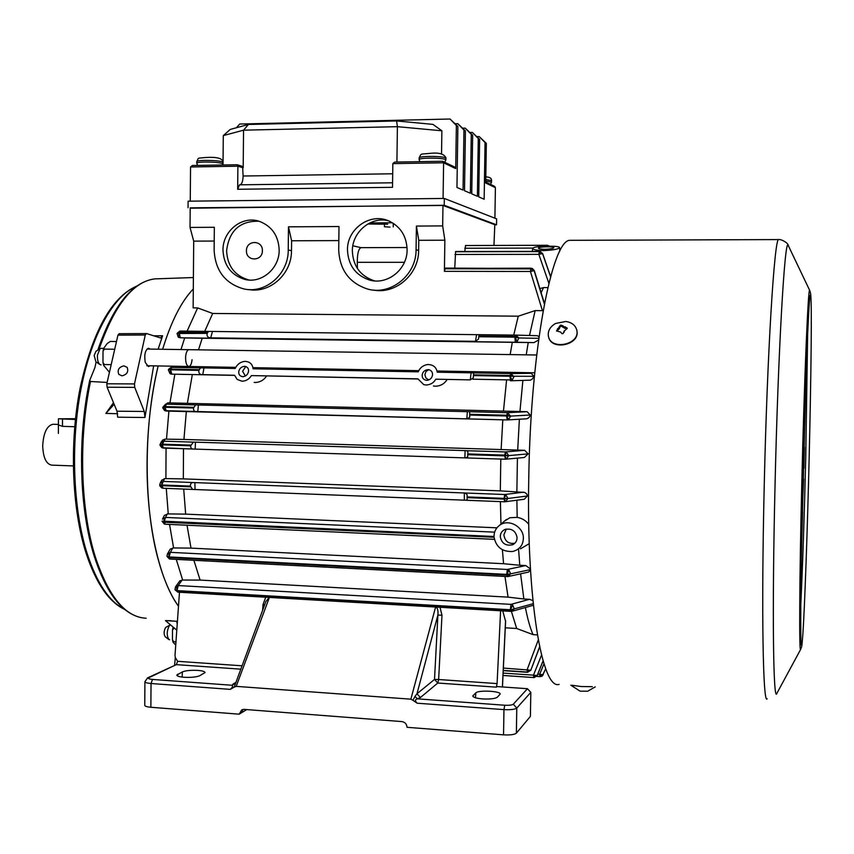 <?xml version="1.0" encoding="UTF-8"?>
<svg xmlns="http://www.w3.org/2000/svg" width="854" height="854" viewBox="0 0 854 854"><rect width="100%" height="100%" fill="white"/><g stroke="black" fill="none" stroke-linecap="round" stroke-linejoin="round"><path stroke-width="1.28" d="M175.657 645.016L173.031 642.197L173.672 641.728L172.444 639.774L172.487 629.964L174.237 628.021M175.967 641.877L173.672 641.728M170.469 624.84L169.295 625.694C166.679 631.095 166.551 635.718 168.932 639.55L169.626 639.763M166.039 627.231L165.473 627.711C163.754 631.234 163.68 634.255 165.238 636.764L168.75 639.411M190.196 208.195L444.219 205.291L496.537 224.783L494.797 224.794M369.835 222.926L392.424 222.777M387.673 224.207L367.807 224.004M188.051 207.725L188.104 201.181L444.326 198.459L444.219 205.291M496.537 224.783L496.633 218.87L444.326 198.459M564.11 326.933L565.273 326.836L567.163 328.438L564.088 331.128L563.16 333.498L562.017 333.711L560.566 332.046L556.52 330.893L560.373 325.214L562.733 325.652L564.11 326.933M562.861 326.132L564.377 328.224L564.547 326.922M576.696 329.729C575.233 325.075 571.593 322.321 565.775 321.488L555.644 323.442C550.168 326.623 547.745 330.808 548.364 335.985L548.46 336.433C551.054 350.652 579.919 344.674 576.866 330.509L576.696 329.729M567.173 328.662L564.814 328.182M563.128 327.392L561.291 326.036L559.423 327.477M559.583 328.214L559.327 327.018L559.594 328.224M558.174 328.438L558.452 329.687L559.605 328.288M558.452 329.687L556.573 331.053M548.503 336.657L548.556 336.85C551.15 351.069 580.005 345.091 576.952 330.936L576.834 330.381M580.464 691.174L587.68 691.228L595.27 686.872M592.302 686.669L581.296 686.541L571.87 685.25M767.18 698.775C763.102 705.948 761.202 613.321 764.202 486.919C767.223 352.264 774.493 237.786 778.592 239.579L570.152 240.326C552.271 238.757 530.569 348.987 528.754 478.528C526.363 600.127 542.141 690.32 559.124 684.374M570.152 240.326L572.329 240.316M802.589 512.016L801.874 537.07L802.589 512.016M805.696 384.087L804.991 405.661M803.913 468.259L804.372 447.25L803.475 468.248M803.71 449.268L803.059 474.226M802.664 502.195L803.603 479.062L802.664 502.195M802.867 481.976L802.301 506.603M804.788 416.101L804.201 440.664L804.788 416.101M804.329 427.288L803.924 441.443M802.13 514.215L801.682 536.654M500.786 459.068L500.316 490.869L183.322 478.87L183.493 448.724M183.322 478.87L165.9 478.624L166.06 448.158M394.516 224.164L393.267 224.164M493.964 245.44L494.797 224.677L442.97 205.451L190.196 207.842L190.036 227.431L193.709 241.127L193.143 307.878L197.648 307.92L187.101 331.149M147.069 461.694C147.443 427.502 151.137 395.583 158.161 365.939C143.141 426.786 143.632 509.87 159.015 562.38C164.374 581.03 170.864 595.644 178.497 606.212C159.517 580.677 146.44 523.886 147.069 461.694M162.634 349.286C171.174 321.414 181.39 301.323 193.303 288.994C181.39 301.323 171.174 321.414 162.634 349.286M517.417 458.118L516.862 491.936L524.762 492.427L526.779 493.986L527.42 496.003L524.26 499.259L505.333 501.725M547.852 287.584L543.56 287.563L541.169 292.644M532.181 268.369L534.326 270.601L530.419 271.465L542.429 310.664L543.144 310.621M542.429 310.664L535.148 310.61L529.512 335.483M536.397 335.675L515.976 335.12L518.816 337.971L517.108 341.675L515.133 337.116L518.816 337.971L515.229 336.465L514.909 337.181L478.763 336.732L478.507 339.07L475.475 341.333L476.596 334.661L479.222 334.672L478.763 336.732M539.023 336.647L537.315 335.697M538.564 340.041L533.985 342.593L528.231 342.518L526.235 354.837M523.812 372.59L523.748 373.166L531.231 373.305L510.895 373.572L513.937 376.721L512.09 380.35L510.489 380.788L509.987 376.262L473.415 375.568L473.255 377.874L470.276 379.87L435.828 379.197C433.64 382.88 430.416 384.823 426.146 385.005L423.765 384.652L417.884 378.845L251.418 375.589C249.187 379.165 246.069 381.044 242.066 381.215L237.166 379.432L234.562 375.258L202.761 374.639C199.793 374.703 198.502 373.294 198.875 370.39L200.53 367.861L203.978 367.893L202.761 374.639M510.756 380.777L530.483 380.158L532.586 378.802L533.835 376.304L531.231 373.305M522.872 380.532L519.947 411.521L527.11 411.703L530.238 415.012L530.067 415.887L528.807 417.766L526.79 418.791L507.671 419.922M519.381 419.261L517.705 450.09L524.644 450.304L528.146 453.88L524.367 457.488L505.856 459.174M516.894 500.22L517.172 517.364C521.943 518.186 525.797 520.513 528.765 524.345M529.266 543.635L520.502 548.823M518.581 549.474L519.776 565.263L525.829 565.561L530.355 568.871M508.44 576.471L528.477 572.095L530.505 570.141M520.588 573.835L523.865 598.985L529.576 599.305L532.907 600.64M525.391 607.568C527.676 619.246 530.238 628.266 533.067 634.629L537.379 634.896M357.442 268.562L357.303 262.295C357.303 253.627 358.541 248.749 361.007 247.649L352.83 245.792M374.874 280.913L373.828 280.646C360.207 275.853 353.044 265.946 352.35 250.948C352.072 232.309 370.433 216.542 387.972 220.61M442.97 205.451L442.671 225.904L416.41 226.064L416.069 249.795C416.41 275.191 390.62 295.804 367.551 289.047C349.297 282.973 339.678 269.939 338.707 249.955L338.995 226.534L288.481 226.833L288.236 250.051C288.577 274.07 265.541 294.022 243.838 288.93C225.21 283.624 215.304 270.718 214.13 250.211L214.333 227.281L190.036 227.431M279.173 250.073C278.553 235.928 272.052 226.385 259.68 221.464C242.419 215.155 222.574 230.826 222.979 250.19C223.833 265.551 231.199 275.308 245.087 279.471C261.676 283.656 279.461 268.444 279.173 250.073M347.471 249.934C348.176 265.092 355.403 275.084 369.152 279.931C387.075 285.578 407.39 269.597 407.102 249.806C406.664 236.323 400.643 226.737 389.029 221.037C370.422 212.262 347.012 228.712 347.471 249.934M442.671 225.904L444.87 240.209L444.411 271.337L530.419 271.465L530.942 268.54L534.156 270.729L544.372 304.013M445.318 268.092L444.411 271.337M454.744 268.103L455.62 251.588L539.557 251.418M464.757 251.482L465.579 245.514L547.286 245.29L465.43 245.536M465.622 245.514L547.393 245.29L549.56 246.176M182.115 580.005L178.219 585.556L175.465 586.933L174.985 589.698L175.465 586.933L179.863 580.816L182.649 580.037L176.276 559.381M167.405 553.979L166.989 556.242L167.405 553.979L170.224 549.101L173.608 547.948L169.54 524.431M162.452 519.2L164.416 515.336L168.249 513.905L166.263 488.381M161.587 480.503L164.673 478.571L165.9 478.624M517.705 450.09L183.93 439.436L165.014 439.148L162.783 439.938L161.716 441.689M166.487 439.191L168.911 411.116M519.947 411.521L168.259 402.864L165.452 404.305L166.402 404.188L165.003 407.262L162.943 407.262L165.078 406.611L165.783 404.23M169.946 402.896L174.867 374.212M176.629 366.27L173.287 367.028M180.995 349.564L184.656 337.96L178.988 337.543M500.316 490.869L516.862 491.936M465.676 457.915L193.965 449.065C191.627 449.193 190.549 448.104 190.72 445.799L193.335 442.126L195.459 442.158L465.12 450.613L467.021 450.72L467.896 451.841L467.725 456.794L465.676 457.915M528.146 453.88L508.632 455.62L504.714 455.107L505.419 451.926L506.465 452.193L508.632 455.62L506.507 458.982L505.483 459.206L504.671 455.855L506.507 458.982M165.014 439.148L162.132 444.849L160.061 444.486L161.16 442.105L163.552 441.198L193.335 442.126M467.021 450.72L505.419 451.926L524.644 450.304M502.803 419.826L501.149 449.257M530.238 415.012L510.607 416.101L506.764 415.247L507.425 412.674L510.607 416.101L508.621 419.624L507.201 419.944L506.635 415.983L508.621 419.624M168.259 402.864L166.402 404.188L469.679 411.735L469.732 417.286L466.818 418.876L197.712 411.852C194.723 412.119 193.335 410.838 193.527 408.02L195.609 404.913M469.679 411.735L507.425 412.674L527.11 411.703M510.073 379.945L506.603 379.859L503.486 410.913M472.828 379.197L506.603 379.859M435.828 379.197L437.76 379.24M533.835 376.304L510.19 376.219L512.09 380.35M523.748 373.166L449.151 371.703L437.248 372.184L473.66 372.888L473.415 375.568M513.937 376.721L510.18 375.525L510.777 373.572L531.103 373.294M528.231 342.518L512.304 342.315L510.158 354.591M538.799 338.333L518.816 337.971M533.985 342.593L515.336 342.24L517.108 341.675M212.454 331.469L210.703 337.853C207.778 337.682 206.604 336.188 207.17 333.359L208.557 331.405L476.596 334.661M515.805 335.11L536.995 335.686M535.148 310.61L518.25 316.183L513.734 335.088M518.25 316.183L212.678 313.461L197.648 307.92M373.347 290.05C395.637 294.555 418.887 274.422 418.631 250.403L418.77 240.305L444.87 240.209M248.845 289.57C270.067 293.53 291.801 273.899 291.492 250.66L291.609 240.775L338.814 240.593M193.709 241.127L214.215 241.052M543.56 287.563L539.931 288.599M548.876 283.304L538.842 254.353L539.269 251.61L455.47 251.749M542.525 253.585L538.842 254.353L454.947 254.46M548.481 246.176C555.452 246.144 559.156 246.603 559.616 247.553C558.473 249.144 553.146 250.169 543.656 250.606C536.59 250.414 532.907 249.656 532.597 248.343C533.857 246.934 539.152 246.208 548.481 246.176M540.646 674.703L540.198 676.678L539.632 674.318L543.261 674.681M537.753 674.201L539.632 674.318L543.998 663.782M543.091 660.782L537.102 675.674L533.835 677.553L533.472 675.151L537.155 675.525M503.123 673.091L533.472 675.151L541.543 655.071M539.621 646.734L530.825 670.219L539.664 646.958M533.067 634.629L516.681 628.491L505.28 627.807M503.358 668.074L530.825 670.219L527.452 672.045L527.164 669.664L538.276 639.934M511.375 611.357L516.681 628.491M529.576 599.305L510.959 604.365L510.35 609.745L512.699 605.123L514.268 608.87L533.216 603.693M512.699 605.123L510.959 604.365L178.219 585.556L177.013 590.648L177.664 592.089M504.97 576.471L508.066 597.138L523.865 598.985M508.045 576.557L507.351 576.589L506.902 574.432L508.931 570.088L510.649 573.824L530.473 569.618M525.829 565.561L507.361 569.458L508.931 570.088M519.776 565.263L503.572 563.715L191.008 548.119L173.608 547.948M172.85 547.916L170.362 552.335L167.416 553.968M502.387 549.741L503.572 563.715M162.057 521.121L494.05 536.493C494.028 531.839 495.875 528.103 499.601 525.295C508.472 518.378 523.491 526.726 523.363 537.828C523.278 545.076 519.691 549.634 512.603 551.503C502.269 551.897 496.099 547.158 494.082 537.262L164.267 522.232L165.345 524.239L494.402 539.322M517.172 517.364L509.881 517.737L504.404 521.175M500.391 501.618L500.956 524.121M466.252 500.252L192.62 489.427L190.378 486.107C190.293 483.513 191.52 482.339 194.071 482.585L465.131 493.004L467.127 494.701L467.149 499.579L466.252 500.252M523.513 492.182L504.682 494.519L505.91 494.904L507.916 498.48L505.653 501.65L504.554 501.789L504.116 498.394L507.916 498.48L504.116 499.078L505.653 501.65M164.673 478.571L163.242 481.4L160.296 482.958L159.751 484.891L161.822 485.019L161.876 481.656M288.481 226.833L291.609 240.775M416.41 226.064L418.77 240.305M258.922 221.229C239.878 220.834 229.096 230.687 226.598 250.788C227.442 266.053 234.765 275.757 248.578 279.898L249.315 280.048M444.977 268.423L531.039 268.177M190.399 486.801L161.95 485.691L159.751 484.912L160.296 482.958M168.249 513.905L185.66 514.129L183.706 489.064M162.484 519.147L165.505 517.428L167.267 513.862M191.008 548.119L187.026 525.231M182.649 580.037L200.103 580.079L193.89 560.299M500.593 610.781L497.092 683.595L496.345 687.16L496.943 686.563L527.462 688.708L530.814 692.38L530.398 716.389L516.371 733.17L516.787 708.062L513.297 704.208C511.994 705.116 509.144 705.457 504.746 705.244L417.425 698.839L414.959 696.426L416.987 693.758L420.381 697.537L437.782 683.04L434.515 679.421L437.899 615.029C438.283 610.429 437.579 607.77 435.786 607.034M241.799 665.778L177.632 661.306L175.316 657.559L175.006 655.402L179.479 592.249M204.714 331.363L212.678 313.461M178.198 337.074L177.066 333.487L179.351 332.334L207.362 332.686M176.5 366.804L194.093 366.59M198.512 349.83L202.217 338.216L184.656 337.96M198.875 370.39L170.533 369.814L170.053 373.657L171.729 374.148M168.462 370.134L169.957 373.593L168.462 370.134L170.725 369.163L199.003 369.697M187.4 403.131L192.321 374.554M164.758 410.657L507.148 419.944L166.338 411.052L165.003 407.262L164.758 410.657L166.327 411.052M164.63 410.582L162.943 407.219L165.441 404.316L162.954 407.166M183.93 439.436L186.332 411.575M190.72 445.799L162.132 444.849L162.079 447.763L163.317 448.062M161.961 447.688L160.061 444.464L162.164 444.197L162.399 441.379M162.271 444.881L163.445 448.072L193.217 449.033M508.632 455.62L504.821 455.822L506.465 452.193M510.607 416.101L506.817 415.951L508.301 412.856M447.186 379.422C444.571 383.702 440.728 385.976 435.625 386.232L433.448 385.976M266.576 376.006C263.886 380.083 260.16 382.25 255.41 382.496L254.172 382.389M510.788 373.572L473.65 372.888L510.777 373.572M437.248 372.184C436.309 367.049 433.042 364.498 427.448 364.541C423.008 365.373 419.933 367.796 418.225 371.832L253.083 368.789C252.506 364.007 249.71 361.52 244.692 361.359C240.273 362.021 237.113 364.391 235.213 368.469L203.978 367.893M422.186 374.863C422.858 371.543 424.95 369.793 428.43 369.622C431.366 370.284 432.732 372.098 432.519 375.066C431.878 378.333 429.85 380.083 426.445 380.329C423.403 379.72 421.983 377.895 422.186 374.863M238.789 371.405C239.558 368.245 241.565 366.547 244.799 366.313C247.607 366.889 248.834 368.65 248.503 371.586C247.756 374.703 245.803 376.411 242.621 376.689C239.739 376.144 238.458 374.372 238.789 371.405M512.304 342.315L202.217 338.216M193.986 367.039L235.533 367.796M253.083 368.789L268.946 368.416L418.524 371.148M515.709 335.11L479.211 334.672L515.677 335.11L515.229 336.465L516.222 335.163M177.152 333.284L179.767 331.106M177.066 333.487L179.756 331.117L180.354 331.064L179.351 332.334M210.703 337.853L475.475 341.333M445.276 268.092L530.761 268.508M540.048 251.396L542.536 253.606L539.269 251.61M544.724 249.325C540.699 249.24 538.575 248.845 538.362 248.14C539.055 247.308 542.109 246.859 547.499 246.795C551.524 246.806 553.659 247.105 553.894 247.692C553.211 248.578 550.147 249.122 544.724 249.325M546.816 246.187L547.168 245.311M542.29 676.005L545.727 668.799L542.012 676.187M534.07 677.596L503.006 675.471L534.22 677.596M537.102 675.674L534.038 677.596L534.348 675.482M527.687 672.226L530.953 670.176M530.825 670.219L527.633 672.215L527.868 669.92M502.739 610.898L505.536 621.146M511.087 611.336L510.596 610.396L177.237 591.214L178.208 592.132M514.268 608.87L511.941 611.304L510.575 609.809L514.268 608.87L510.596 610.396M508.066 597.138L200.103 580.079M169.338 558.89L167.074 556.53M506.87 575.073L169.22 557.598L170.192 559.071L507.233 576.557M170.192 559.071L508.055 576.557M510.649 573.824L508.109 576.546L506.945 575.062L510.649 573.824L506.7 574.379L507.361 569.458L170.362 552.335L169.039 557L168.665 552.773M164.352 524.057L162.057 521.153L164.267 522.232M500.295 536.782C500.305 533.323 501.906 530.868 505.088 529.416C511.749 528.199 515.741 530.9 517.065 537.54C517.054 540.838 515.602 543.229 512.688 544.703C505.899 546.208 501.768 543.56 500.295 536.782M494.637 532.149L165.505 517.428L164.256 521.559M496.921 527.825L185.66 514.129M162.933 488.232L192.086 489.385M161.833 487.965L159.762 484.965M161.95 485.691L163.103 488.253L192.321 489.406M505.91 494.904L504.116 498.394L504.682 494.519L465.131 493.004M194.071 482.585L163.242 481.4L161.822 485.019L161.961 488.029M262.392 250.713C262.616 261.655 245.973 261.655 246.443 250.745C246.187 239.846 262.84 239.771 262.392 250.713M165.153 524.207L494.402 539.354M164.288 524.014L162.079 521.282M164.416 524.078L163.968 517.78M166.989 556.242L169.039 557L169.476 558.964M174.985 589.698L177.013 590.648L176.372 586.079M265.733 597.224L262.989 604.664L264.655 604.771M269.223 597.426L265.861 601.558L234.167 687.16L236.195 686.36L410.87 699.18L413.005 700.323L414.959 696.426M441.988 615.232L437.899 615.029L416.987 693.758L434.515 679.421L438.636 679.517L441.988 615.232L440.002 607.279M144.924 681.684L144.753 705.287C144.892 706.258 146.931 706.92 150.859 707.272L239.195 714.179L246.731 709.589M208.472 331.405L179.756 331.117L178.369 337.202M207.17 333.359L177.077 333.487M174.6 366.772L171.846 367.327L170.725 369.163M168.494 369.985L171.867 367.327L200.573 367.861M170.053 373.657L171.099 374.073M417.926 378.973L251.418 375.589M511.482 373.678L509.987 376.262M170.693 369.867L171.782 374.148L234.594 375.376M428.751 369.665L425.954 371.565L424.886 374.714L425.922 377.98L428.783 379.945M245.803 366.505L242.579 371.276L245.386 376.016M179.297 333.017L180.247 337.8L515.336 342.24L514.909 337.181M531.049 271.284L530.825 268.871L534.326 270.601L544.468 303.522M539.675 254.076L539.312 251.439M547.574 246.176L547.393 245.29L549.602 246.176M549.496 246.176L547.286 245.311M543.219 674.788L540.262 676.667M536.696 676.443L541.703 676.368M177.237 591.214L175.006 589.783M169.22 557.598L167 556.285L169.423 558.954M506.315 529.042L503.871 534.807C504.927 541.361 508.589 544.169 514.866 543.208M159.751 484.912L159.751 484.891C159.42 485.435 160.125 486.46 161.897 487.997M482.585 698.924C490.164 699.298 495.096 698.721 497.38 697.195L500.166 694.088C500.828 691.014 478.304 689.915 475.817 692.882L472.828 695.967C473.116 697.376 476.372 698.369 482.585 698.924M239.195 714.179L241.693 709.887L244.137 709.386L401.914 721.587C405.042 722.153 406.75 724.053 407.016 727.298L503.54 734.846C510.169 735.198 514.45 734.643 516.371 733.17M199.687 675.749L205.077 672.536C204.832 671.49 202.409 670.785 197.797 670.401C190.976 670.07 185.852 670.561 182.404 671.884L176.799 675.087C176.938 676.154 179.351 676.88 184.058 677.275C191.04 677.617 196.249 677.105 199.687 675.749M150.859 707.272L151.041 683.51L230.249 689.37L234.167 687.16M413.005 700.323L417.115 703.194L503.956 709.621L503.54 734.846M242.835 709.482L241.693 712.663M171.11 367.401L170.651 369.174L168.473 370.092M234.903 683.552L233.302 683.883L232.16 685.271L235.277 683.328M230.249 689.37C232.501 687.47 233.142 686.093 232.16 685.271L152.482 679.432C148.852 679.058 147.699 678.46 149.002 677.617L147.422 677.959M420.381 697.537L417.425 698.839C415.012 699.437 414.905 700.888 417.115 703.194M108.992 371.757L103.686 365.427L104.316 364.541L102.96 362.47L103.035 351.09L104.412 349.094L103.793 348.176L107.113 343.607L110.326 341.44L116.091 341.525M113.625 349.233L104.412 349.094M110.433 364.647L104.316 364.541M192.054 359.705C191.584 363.825 190.517 366.088 188.851 366.494C186.514 365.832 185.446 362.491 185.638 356.46C186.108 352.339 187.175 350.087 188.841 349.681C187.175 350.087 186.108 352.339 185.638 356.46C185.446 362.491 186.514 365.832 188.851 366.494L235.768 367.348M101.274 348.347L100.025 348.72L97.473 355.008C97.207 359.812 98.082 363.025 100.089 364.637L101.092 364.893M95.968 351.304L94.164 355.488L95.883 361.776L99.801 364.444M53.45 424.289L52.873 424.267C46.821 425.783 43.426 432.989 42.7 445.873C43.191 457.797 46.244 464.224 51.859 465.142L73.273 465.921M74.704 426.712L62.47 426.349L58.414 424.918M153.603 335.814L162.591 335.771L158.139 349.211M153.645 365.854L144.934 417.499L117.681 417.2L117.009 411.212L144.294 411.468L144.934 417.499M107.049 382.432L90.513 381.503L89.713 380.436L94.879 367.722L96.118 361.936M119.325 333.711L117.948 335.131L106.814 383.777L107.102 387.225L117.009 411.212M113.497 402.704L105.853 413.411L117.649 413.731M149.973 365.79L148.5 366.59L145.255 362.47C144.07 354.858 145.148 350.108 148.457 348.229L150.176 349.094M162.591 335.771L160.659 337.992L146.621 333.572L119.09 333.679M144.294 411.468L134.751 387.385L134.473 383.916L145.276 335.003L146.386 333.551M177.226 624.093L176.693 621.306L165.452 620.602L171.088 620.741M105.853 413.411L114.158 404.305M134.751 387.385L107.102 387.225M121.994 375.845L118.781 374.33C117.147 369.931 118.866 367.103 123.926 365.854L127.15 367.359C128.719 371.725 127 374.554 121.994 375.845M165.452 620.602L176.799 630.177M390.011 227.121L384.428 226.726L390.011 227.121M190.549 166.978L237.892 166.199L237.102 164.747L192.385 165.495L190.549 166.978L190.261 201.16M494.904 218.186L495.395 187.656L494.605 186.343L485.723 182.062M443.077 198.47L443.6 162.783L455.716 168.601L456.367 125.506L457.872 126.403L456.954 187.453L463.049 190.09L463.968 130.021L465.419 130.886L464.501 190.72L470.362 193.25L471.269 134.366L472.668 135.188L471.75 193.847L477.386 196.292L478.293 138.54L479.638 139.341L478.731 196.868L484.154 199.206L485.051 142.554L486.342 143.323L485.712 183.002L495.395 187.656M223.022 164.982L223.3 135.594L243.55 130.182L243.187 167.832L237.892 166.199L237.668 189.278L392.52 187.325L392.84 163.626L443.6 162.783L442.564 161.278L394.633 162.089L392.84 163.626M192.385 165.495L237.102 164.747M486.342 143.323L479.19 136.555L485.051 142.554M479.19 136.555L476.959 136.597M478.293 138.54L472.326 132.423L479.638 139.341M472.326 132.423L470.01 132.466M471.269 134.366L465.195 128.121L472.668 135.188M465.195 128.121L462.783 128.185M463.968 130.021L457.776 123.659L465.419 130.886M457.776 123.659L455.267 123.723M456.367 125.506L450.047 119.016L457.872 126.403M223.3 135.594L230.26 129.424L248.461 124.46L396.598 120.948L432.946 124.385L441.881 130.79L441.539 154.062M450.047 119.016L239.76 124.033L236.323 127.78M455.716 168.601L454.392 166.925M394.633 162.089L442.564 161.278M392.584 182.788L239.494 184.827L237.668 189.278M237.316 164.79L242.611 166.445L243.102 176.009C242.931 180.984 241.97 183.92 240.23 184.816M396.918 162.047L397.398 126.68L441.881 130.79M396.598 120.948L397.398 126.68L243.55 130.182L248.461 124.46M189.065 349.681L536.675 354.997M75.483 418.695L58.446 418.791L75.398 419.485M490.516 184.368L491.509 182.115L485.745 181.027M485.809 176.885C489.801 177.034 491.701 178.283 491.541 180.621L485.766 179.521M564.302 332.11L564.11 331.203M567.173 328.598L567.013 327.808M565.519 328.011L565.273 326.836M562.989 326.826L562.733 325.652M561.291 326.036L561.078 325.043M560.587 326.207L560.373 325.214M557.747 329.857L557.491 328.694M222.841 163.861L222.841 163.829C221.037 162.655 215.048 162.057 204.875 162.014C199.687 162.143 196.986 162.516 196.762 163.135L197.605 165.409M222.851 162.239L222.851 162.207C221.047 161.022 215.069 160.413 204.896 160.381C199.697 160.509 196.996 160.883 196.772 161.513L196.762 163.114M580.047 691.142L570.824 685.186M800.646 649.403L776.937 693.234C773.361 704.945 771.963 613.898 775.005 486.759C778.09 351.528 784.751 238.512 788.082 245.13L788.445 245.578M809.934 290.968L810.553 293.36C812.09 300.854 811.086 376.315 809.154 458C807.404 530.217 804.81 604.611 802.92 633.497C801.618 650.855 801.639 645.816 800.7 649.307C799.077 655.936 799.387 582.161 801.789 483.556C804.265 378.781 808.13 288.097 809.624 290.264L788.082 245.13C788.466 243.401 781.602 239.013 778.592 239.579L779.094 239.579M801.436 644.076L801.362 644.887M807.638 334.149L805.728 458.299C804.287 517.353 802.632 566.245 800.764 604.974M801.298 559.221L805.856 379.486M404.422 262.295L357.303 262.295M466.497 457.947L505.194 459.206L466.647 457.947M180.354 331.064L208.557 331.405M542.536 253.606L550.574 276.781M532.715 248.087L464.811 248.247M504.468 501.768L466.775 500.273M507.916 498.48L527.42 496.003M291.492 250.66L288.236 250.051M418.631 250.403L416.069 249.795M497.092 683.595L438.636 679.517L437.782 683.04L496.345 687.16M262.989 604.664L262.637 610.151M195.459 442.158L195.16 449.087M464.864 457.883L465.12 450.613M504.671 455.855L467.704 454.67M467.725 453.933L504.714 455.107M162.271 444.187L190.752 445.094M193.527 408.02L165.153 407.305M506.635 415.983L469.796 415.055M469.849 414.307L506.764 415.247M198.448 404.935L197.712 411.852M466.818 418.876L467.341 411.628M165.174 406.6L193.602 407.315M473.49 374.842L510.18 375.525M470.276 379.87L471.088 372.803M478.891 336.017L515.175 336.455M530.75 268.871L444.806 268.775M536.718 676.432L539.931 676.646M503.006 675.439L533.835 677.553M527.462 672.215L503.241 670.571M503.252 670.411L527.452 672.045M169.209 556.957L506.7 574.379M194.872 482.606L195.043 489.438M464.352 500.113L464.32 492.961M503.988 499.088L467.053 497.647M467.042 496.921L503.967 498.362M161.95 484.997L190.378 486.107M502.398 686.947L505.557 620.527M152.482 679.432L151.041 683.51C147.101 683.168 145.063 682.549 144.924 681.641L147.721 677.82L176.33 664.636L177.632 661.306M240.54 669.152L176.33 664.636L149.002 677.617M510.35 609.745L177.194 590.616M236.195 686.36L269.394 597.437M410.87 699.18L435.604 607.023M527.462 688.708L513.297 704.208M235.469 682.688L233.302 683.883M182.404 671.884L182.105 677.094M177.653 676.037L177.76 674.169M473.127 695.444L473.052 696.554M475.817 692.882L475.486 697.771M530.814 692.38L516.787 708.062C514.866 709.439 510.596 709.962 503.956 709.621L504.746 705.244M90.513 381.503C78.29 438.839 80.5 510.489 95.499 557.416C108.832 597.074 125.741 617.346 146.205 618.232M136.491 286.303C113.945 295.292 91.73 333.925 81.077 388.634C70.466 443.301 72.996 508.845 87.023 553.189C96.822 583.036 109.269 601.675 124.353 609.137M158.833 278.746L154.638 278.895C133.043 281.671 114.489 305.166 98.979 349.393M145.276 335.003L117.948 335.131M106.814 383.777L134.473 383.916M446.012 159.847L446.012 159.815C444.582 158.673 438.999 158.107 429.274 158.107C422.879 158.278 419.495 158.748 419.133 159.517L419.826 161.662M419.154 157.798C421.673 153.176 419.271 154.435 430.042 153.378C439.02 152.354 444.358 153.933 446.044 158.129L446.044 158.129C444.603 156.976 439.02 156.399 429.295 156.41C422.901 156.57 419.517 157.051 419.154 157.83L419.133 159.484M392.701 173.778L243.102 176.009M62.47 426.349L62.513 419.122M172.508 629.857L173.106 627.06M173.02 642.155L172.444 639.774M165.943 627.284L170.01 625.032M491.541 180.621L491.509 182.115M565.775 321.488L555.644 323.442M222.627 164.982L222.851 162.207C222.915 158.449 217.29 156.858 205.974 157.467C195.523 158.577 199.409 157.382 196.783 161.481M809.966 296.349L810.147 295.345C808.492 302.22 805.119 388.218 802.835 483.268C800.465 577.315 800.283 649.841 801.447 644.994L801.116 642.731M542.632 253.563L550.627 276.579M559.616 247.553L559.744 251.407M534.177 677.596L537.187 675.621L543.112 660.879M499.601 525.295L506.379 519.488M361.007 247.649L407.059 247.532M373.828 280.646L369.152 279.931M245.087 279.471L248.578 279.898M161.833 480.044L160.264 483.012M162.079 447.763L193.442 449.044M162.783 439.938L161.225 442.052M167.736 402.885L165.815 404.23M539.92 251.375L542.632 253.553M532.597 248.386L532.384 251.364M545.46 669.44L545.994 669.472M503.241 670.646L527.558 672.29M178.048 592.164L510.959 611.379M533.291 605.294L512.283 611.208M466.647 500.284L504.511 501.778M455.769 251.503L539.909 251.375M175.316 657.559L174.611 665.052M178.251 337.116L177.056 333.551M164.673 410.603C162.965 408.522 162.388 407.401 162.943 407.251M162.004 447.72C160.36 446.119 159.719 445.041 160.061 444.486M161.16 442.105L160.061 444.464M473.511 375.568L473.255 377.874M427.854 380.233L426.434 380.329M243.507 376.657L242.621 376.689M502.462 686.947L505.611 620.837M175.038 589.868L177.974 592.164M514.204 543.795L512.688 544.692M168.473 370.07C167.96 369.782 168.836 368.896 171.078 367.412L200.53 367.861M234.807 683.606L235.458 682.709M103.035 351.09L103.793 348.176M103.686 365.427L102.96 362.47M146.792 365.726L188.627 366.494M101.028 348.336L103.729 348.379M146.984 349.04L188.841 349.681M95.84 351.389L100.025 348.72M58.414 424.427L52.873 424.267M124.673 609.404C108.768 601.963 95.84 583.026 85.88 552.57M97.762 350.161C113.112 305.764 132.071 282.012 154.638 278.895L193.399 277.539M89.713 380.436C77.234 437.664 79.305 509.571 94.399 556.733C106.494 593.583 122.346 613.93 141.924 617.794M175.219 621.157L167.726 620.687M85.87 552.527C71.779 508.013 69.355 442.372 80.159 387.823C92.723 331.032 111.618 297.107 136.832 286.058M444.934 162.356L446.044 158.129M384.481 222.83L384.428 226.726M393.267 223.865L393.224 226.854M454.83 167.128L443.055 161.449M252.933 367.658L418.759 370.679M437.024 371.01L534.743 372.792M58.371 433.426L58.446 418.791"/></g></svg>
